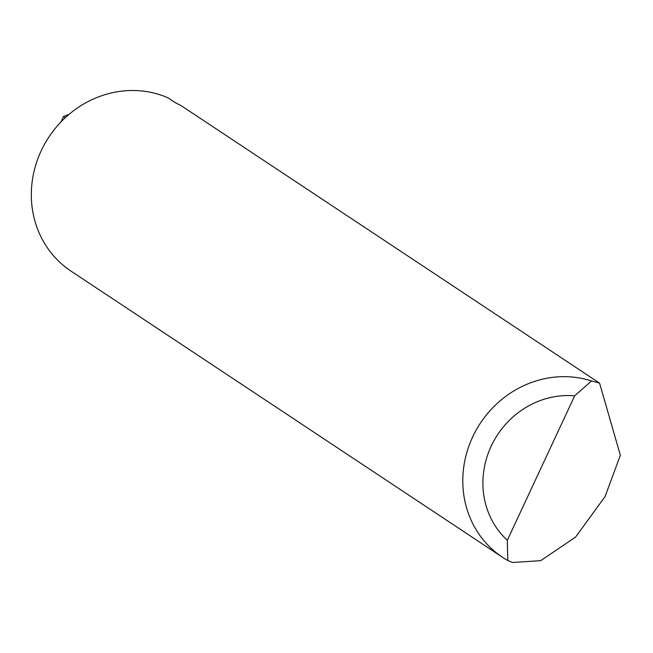 <?xml version="1.0" encoding="UTF-8"?>
<svg xmlns="http://www.w3.org/2000/svg" width="653" height="653" viewBox="0 0 653 653"><rect width="100%" height="100%" fill="white"/><g stroke="black" fill="none" stroke-linecap="round" stroke-linejoin="round"><path stroke-width="0.98" d="M599.576 383.148L620.35 455.272L605.053 496.606L575.595 537.06L540.7 560.666L512.654 562.478L507.789 560.519A99.672 92.546 -56.4 0 1 502.492 557.278A99.672 92.546 -56.4 0 1 474.094 433.992A99.672 92.546 -56.4 0 1 591.52 380.952L599.576 383.148L181.15 105.647L175.73 102.905L168.156 97.885A99.672 92.546 -56.4 0 0 44.812 143.733A99.672 92.546 -56.4 0 0 71.014 271.126L502.492 557.278M591.52 380.952L574.673 395.832L507.324 540.276L507.789 560.519M574.673 395.832A83.731 77.74 123.6 0 0 491.162 446.228A83.731 77.74 123.6 0 0 507.324 540.276M65.284 117.695L63.455 116.479L61.023 121.882M69.055 114.348L63.455 116.479"/></g></svg>
